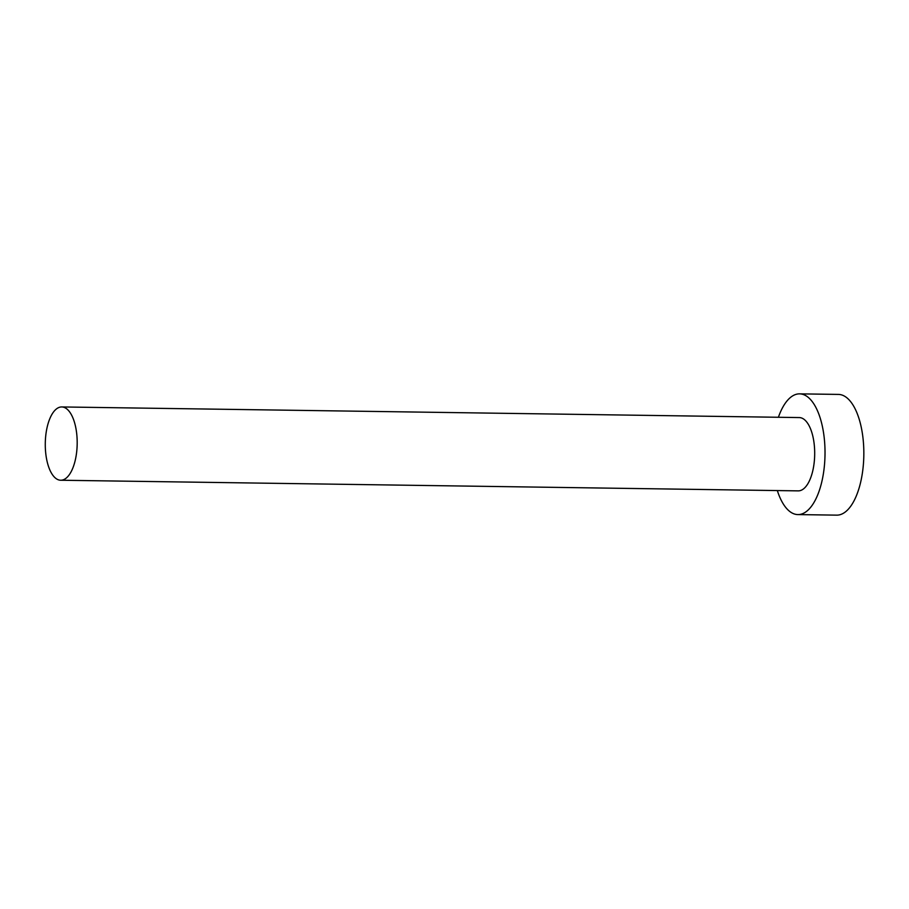 <?xml version="1.0" encoding="UTF-8"?>
<svg xmlns="http://www.w3.org/2000/svg" width="909" height="909" viewBox="0 0 909 909"><rect width="100%" height="100%" fill="white"/><g stroke="black" fill="none" stroke-linecap="round" stroke-linejoin="round"><path stroke-width="1.36" d="M65.414 407.982A36.655 15.953 -89.2 0 0 61.755 406.948A36.655 15.953 -89.2 0 0 45.45 439.115A36.655 15.953 -89.2 0 0 57.051 479.202A36.655 15.953 -89.2 0 0 60.698 480.236A36.655 15.953 -89.2 0 0 77.015 448.057A36.655 15.953 -89.2 0 0 65.414 407.982M60.698 480.236L798.216 490.871A36.655 15.953 -89.2 0 0 814.521 458.693A36.655 15.953 -89.2 0 0 802.92 418.606A36.655 15.953 -89.2 0 0 799.272 417.572L61.755 406.948M777.343 490.565A60.369 26.27 -89.2 0 0 791.853 512.869A60.369 26.27 -89.2 0 0 797.875 514.585A60.369 26.27 -89.2 0 0 824.736 461.59A60.369 26.27 -89.2 0 0 805.635 395.563A60.369 26.27 -89.2 0 0 799.613 393.858A60.369 26.27 -89.2 0 0 778.399 417.276M797.875 514.585L836.689 515.142A60.369 26.27 -89.2 0 0 863.55 462.147A60.369 26.27 -89.2 0 0 844.45 396.131A60.369 26.27 -89.2 0 0 838.428 394.415L799.613 393.858"/></g></svg>
